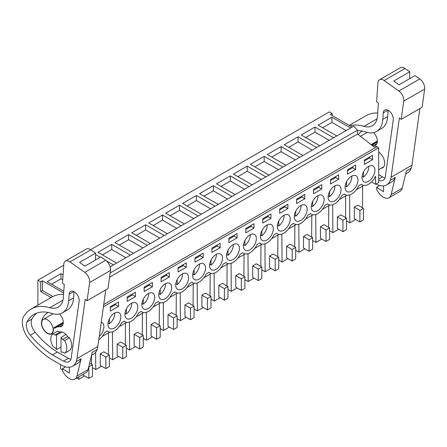 <?xml version="1.0" encoding="UTF-8"?>
<svg xmlns="http://www.w3.org/2000/svg" width="447" height="447" viewBox="0 0 447 447"><rect width="100%" height="100%" fill="white"/><g stroke="black" fill="none" stroke-linecap="round" stroke-linejoin="round"><path stroke-width="0.67" d="M109.576 277.174L357.511 134.027L374.273 147.119L376.028 146.102L378.698 147.823L378.698 182.477L375.586 184.27L375.586 176.191A12.572 7.258 120 0 1 362.249 184.89A12.572 7.258 120 0 1 361.422 184.27L358.712 185.835A12.572 7.258 120 0 1 345.308 194.668A12.572 7.258 120 0 1 344.481 194.048L341.771 195.613A12.572 7.258 120 0 1 328.372 204.452A12.572 7.258 120 0 1 327.545 203.826L324.835 205.391A12.572 7.258 120 0 1 311.436 214.23A12.572 7.258 120 0 1 310.609 213.605L307.894 215.169A12.572 7.258 120 0 1 294.495 224.008A12.572 7.258 120 0 1 293.668 223.383L290.958 224.953A12.572 7.258 120 0 1 277.559 233.787A12.572 7.258 120 0 1 276.732 233.166L274.022 234.731A12.572 7.258 120 0 1 260.618 243.565A12.572 7.258 120 0 1 259.796 242.945L257.081 244.509A12.572 7.258 120 0 1 243.682 253.343A12.572 7.258 120 0 1 242.855 252.723L240.145 254.287A12.572 7.258 120 0 1 226.746 263.127A12.572 7.258 120 0 1 225.919 262.501L223.204 264.065A12.572 7.258 120 0 1 209.805 272.905A12.572 7.258 120 0 1 208.978 272.279L206.268 273.843A12.572 7.258 120 0 1 192.869 282.683A12.572 7.258 120 0 1 192.042 282.057L189.332 283.627A12.572 7.258 120 0 1 175.928 292.461A12.572 7.258 120 0 1 175.107 291.841L172.391 293.405A12.572 7.258 120 0 1 158.992 302.239A12.572 7.258 120 0 1 158.165 301.619L155.455 303.183A12.572 7.258 120 0 1 142.057 312.017A12.572 7.258 120 0 1 141.23 311.397L138.514 312.961A12.572 7.258 120 0 1 125.115 321.795A12.572 7.258 120 0 1 124.288 321.175L121.578 322.74A12.572 7.258 120 0 1 108.18 331.579A12.572 7.258 120 0 1 107.353 330.953L104.643 332.518A12.572 7.258 120 0 1 98.765 339.921M90.68 249.689L329.35 111.89L332.149 113.51L332.149 115.538M363.808 185.427L356.326 189.746M346.866 195.205L339.39 199.524M329.931 204.983L322.449 209.302M312.989 214.761L305.513 219.08M296.054 224.545L288.572 228.858M279.118 234.323L271.636 238.642M262.177 244.101L254.701 248.42M245.241 253.879L237.759 258.198M228.3 263.657L220.824 267.976M211.364 273.435L203.882 277.755M194.428 283.219L186.947 287.533M177.487 292.997L170.011 297.316M160.551 302.775L153.07 307.095M143.61 312.554L136.134 316.873M126.674 322.332L119.193 326.651M109.739 332.11L102.257 336.429M37.894 305.139L37.894 280.163L40.694 281.778L40.694 291.533L51.075 297.529M63.742 265.239L37.894 280.163M378.698 147.823L103.402 306.765M364.361 164.418L372.586 159.668L372.586 155.305L364.361 160.054L364.361 164.418M279.671 208.95L279.671 213.314L287.896 208.565L287.896 204.201L279.671 208.95M262.73 223.092L270.955 218.343L270.955 213.979L262.73 218.728L262.73 223.092M228.853 238.29L228.853 242.654L237.078 237.905L237.078 233.541L228.853 238.29M297.629 221.338A9.119 5.263 120 0 0 305.882 214.499A9.119 5.263 120 0 0 305.279 205.123A9.119 5.263 120 0 0 303.809 204.704A9.119 5.263 120 0 0 295.562 211.537A9.119 5.263 120 0 0 296.16 220.913A9.119 5.263 120 0 0 297.629 221.338M330.484 179.616L330.484 183.98L338.709 179.23L338.709 174.866L330.484 179.616M331.506 201.776A9.119 5.263 120 0 0 339.754 194.942A9.119 5.263 120 0 0 339.156 185.566A9.119 5.263 120 0 0 337.686 185.142A9.119 5.263 120 0 0 329.433 191.981A9.119 5.263 120 0 0 330.037 201.357A9.119 5.263 120 0 0 331.506 201.776M347.42 174.196L355.644 169.452L355.644 165.088L347.42 169.832L347.42 174.196M296.607 203.536L304.832 198.786L304.832 194.423L296.607 199.172L296.607 203.536M313.543 189.394L313.543 193.758L321.767 189.008L321.767 184.645L313.543 189.394M314.565 211.554A9.119 5.263 120 0 0 322.818 204.72A9.119 5.263 120 0 0 322.214 195.345A9.119 5.263 120 0 0 320.75 194.926A9.119 5.263 120 0 0 312.498 201.759A9.119 5.263 120 0 0 313.101 211.135A9.119 5.263 120 0 0 314.565 211.554M254.019 223.763L245.794 228.506L245.794 232.87L254.019 228.126L254.019 223.763M110.292 311.106L118.516 306.357L118.516 301.993L110.292 306.743L110.292 311.106M161.104 281.766L169.329 277.017L169.329 272.653L161.104 277.403L161.104 281.766M186.265 267.239L186.265 262.875L178.04 267.624L178.04 271.988L186.265 267.239L183.287 265.518L183.287 264.596M196.004 280.012A9.119 5.263 120 0 0 204.251 273.173A9.119 5.263 120 0 0 203.648 263.797A9.119 5.263 120 0 0 202.184 263.378A9.119 5.263 120 0 0 193.931 270.212A9.119 5.263 120 0 0 194.534 279.587A9.119 5.263 120 0 0 196.004 280.012M211.917 252.432L220.142 247.683L220.142 243.319L211.917 248.068L211.917 252.432M194.981 257.846L194.981 262.21L203.206 257.461L203.206 253.097L194.981 257.846M179.063 289.79A9.119 5.263 120 0 0 187.315 282.957A9.119 5.263 120 0 0 186.712 273.575A9.119 5.263 120 0 0 185.242 273.156A9.119 5.263 120 0 0 176.995 279.99A9.119 5.263 120 0 0 177.593 289.365A9.119 5.263 120 0 0 179.063 289.79M168.307 282.934A9.119 5.263 120 0 0 160.054 289.768A9.119 5.263 120 0 0 160.657 299.144A9.119 5.263 120 0 0 162.127 299.568A9.119 5.263 120 0 0 170.374 292.735A9.119 5.263 120 0 0 169.776 283.359A9.119 5.263 120 0 0 168.307 282.934M127.227 301.323L135.452 296.579L135.452 292.215L127.227 296.964L127.227 301.323M144.163 291.545L152.388 286.795L152.388 282.437L144.163 287.181L144.163 291.545M134.43 302.49A9.119 5.263 120 0 0 126.183 309.33A9.119 5.263 120 0 0 126.78 318.705A9.119 5.263 120 0 0 128.25 319.124A9.119 5.263 120 0 0 136.503 312.291A9.119 5.263 120 0 0 135.899 302.915A9.119 5.263 120 0 0 134.43 302.49M111.314 328.903A9.119 5.263 120 0 0 119.561 322.069A9.119 5.263 120 0 0 118.958 312.693A9.119 5.263 120 0 0 117.494 312.274A9.119 5.263 120 0 0 109.241 319.108A9.119 5.263 120 0 0 109.845 328.484A9.119 5.263 120 0 0 111.314 328.903M348.442 191.998A9.119 5.263 120 0 0 356.695 185.164A9.119 5.263 120 0 0 356.091 175.788A9.119 5.263 120 0 0 354.622 175.364A9.119 5.263 120 0 0 346.375 182.197A9.119 5.263 120 0 0 346.973 191.579A9.119 5.263 120 0 0 348.442 191.998M219.119 253.6A9.119 5.263 120 0 0 210.872 260.433A9.119 5.263 120 0 0 211.47 269.809A9.119 5.263 120 0 0 212.94 270.228A9.119 5.263 120 0 0 221.192 263.395A9.119 5.263 120 0 0 220.589 254.019A9.119 5.263 120 0 0 219.119 253.6M145.186 309.346A9.119 5.263 120 0 0 153.438 302.513A9.119 5.263 120 0 0 152.835 293.137A9.119 5.263 120 0 0 151.371 292.712A9.119 5.263 120 0 0 143.118 299.546A9.119 5.263 120 0 0 143.722 308.927A9.119 5.263 120 0 0 145.186 309.346M280.694 231.116A9.119 5.263 120 0 0 288.941 224.282A9.119 5.263 120 0 0 288.337 214.901A9.119 5.263 120 0 0 286.873 214.482A9.119 5.263 120 0 0 278.621 221.315A9.119 5.263 120 0 0 279.224 230.691A9.119 5.263 120 0 0 280.694 231.116M229.875 260.45A9.119 5.263 120 0 0 238.128 253.617A9.119 5.263 120 0 0 237.525 244.241A9.119 5.263 120 0 0 236.061 243.816A9.119 5.263 120 0 0 227.808 250.655A9.119 5.263 120 0 0 228.411 260.031A9.119 5.263 120 0 0 229.875 260.45M99.245 336.496A9.119 5.263 120 0 0 102.022 322.471A9.119 5.263 120 0 0 101.251 322.158M252.996 234.038A9.119 5.263 120 0 0 244.744 240.872A9.119 5.263 120 0 0 245.347 250.253A9.119 5.263 120 0 0 246.817 250.672A9.119 5.263 120 0 0 255.064 243.838A9.119 5.263 120 0 0 254.466 234.463A9.119 5.263 120 0 0 252.996 234.038M365.383 182.22A9.119 5.263 120 0 0 373.631 175.386A9.119 5.263 120 0 0 373.027 166.01A9.119 5.263 120 0 0 371.563 165.586A9.119 5.263 120 0 0 363.31 172.419A9.119 5.263 120 0 0 363.914 181.8A9.119 5.263 120 0 0 365.383 182.22M263.752 240.894A9.119 5.263 120 0 0 272.005 234.06A9.119 5.263 120 0 0 271.402 224.685A9.119 5.263 120 0 0 269.932 224.26A9.119 5.263 120 0 0 261.685 231.093A9.119 5.263 120 0 0 262.283 240.475A9.119 5.263 120 0 0 263.752 240.894M375.586 184.27L371.535 181.935M63.664 293.014L42.448 280.766L40.694 281.778M63.787 291.265L47.136 281.649L60.921 273.693L60.921 278.827L51.584 284.219M63.055 274.927L60.921 273.693M113.437 264.898L106.202 260.724M100.257 257.288L95.563 254.583M116.594 263.076L97.954 252.315L111.733 244.358L111.733 249.493L102.397 254.879M130.373 255.12L111.733 244.358M133.53 253.298L114.89 242.537L128.669 234.58L128.669 239.709L119.338 245.101M147.314 245.342L128.669 234.58M150.471 243.52L131.826 232.753L145.61 224.796L145.61 229.931L136.274 235.323M164.25 235.563L145.61 224.796M167.407 233.742L148.767 222.975L162.546 215.018L162.546 220.153L153.209 225.545M181.191 225.785L162.546 215.018M184.343 223.958L165.703 213.197L179.487 205.24L179.487 210.375L170.151 215.767M198.127 216.002L179.487 205.24M201.284 214.18L182.639 203.419L196.423 195.462L196.423 200.597L187.086 205.983M215.063 206.223L196.423 195.462M218.22 204.402L199.58 193.64L213.359 185.684L213.359 190.819L204.028 196.205M232.004 196.445L213.359 185.684M235.161 194.624L216.516 183.862L230.3 175.906L230.3 181.035L220.963 186.427M248.94 186.667L230.3 175.906M252.097 184.846L233.457 174.084L247.236 166.122L247.236 171.257L237.899 176.649M265.881 176.889L247.236 166.122M269.033 175.068L250.393 164.3L264.177 156.344L264.177 161.479L254.84 166.871M282.817 167.111L264.177 156.344M285.974 165.284L267.328 154.522L281.113 146.566L281.113 151.701L271.776 157.093M299.753 157.327L281.113 146.566M302.91 155.506L284.27 144.744L298.048 136.788L298.048 141.922L288.717 147.309M316.694 147.549L298.048 136.788M319.851 145.728L301.205 134.966L314.99 127.009L314.99 132.144L305.653 137.531M333.63 137.771L314.99 127.009M336.787 135.949L318.147 125.188L331.925 117.231L331.925 122.361L322.589 127.753M350.571 127.993L331.925 117.231M352.147 127.082L330.394 114.521L332.149 113.51M376.916 146.8L103.715 304.53M373.541 132.608A8.175 4.721 60 0 1 373.927 132.921M362.461 207.754L362.623 186.108M349.61 194.937L349.822 222.863L346.509 220.952M355.667 219.488L349.822 222.863M359.891 221.924L363.45 219.874L363.45 208.324L357.891 205.112L354.331 207.168L354.331 218.717L359.891 221.924L359.891 210.375L354.331 207.168M372.586 159.668L369.602 157.953L369.602 157.026M364.361 160.981L369.602 157.953M110.152 266.798L353.717 126.171L357.511 130.178L357.511 134.027M346.123 130.558L331.925 122.361M363.45 208.324L359.891 210.375M91.456 364.216L91.523 355.287L93.44 354.169A22.004 12.706 -120 0 0 97.116 349.537L97.843 346.531L76.945 358.595L85.237 299.322L87.081 300.702L89.623 282.498A7.862 4.537 -120 0 0 84.757 272.363L69.983 261.892A7.862 4.537 -120 0 0 65.43 261.098A7.862 4.537 -120 0 0 63.815 264.199L62.468 283.23L64.273 284.46L63.368 297.177A25.149 14.522 -120 0 1 58.216 307.106A25.149 14.522 -120 0 1 49.863 307.715A56.585 32.67 -120 0 0 31.078 309.073A56.585 32.67 -120 0 0 25.032 314.532L23.518 316.582A18.523 10.694 -120 0 0 24.44 331.702A16.975 9.8 -120 0 0 28.597 338.608A72.302 41.744 -120 0 0 49.578 358.148L51.282 359.287A20.121 11.616 -120 0 0 52.595 360.098L61.72 365.244A22.004 12.706 -120 0 0 72.543 366.233A22.004 12.706 -120 0 0 76.225 361.601L76.945 358.595M60.569 364.596L60.63 368.831L62.58 369.954M78.795 376.838L78.817 379.33L76.649 378.078M84.662 375.955L78.817 379.33M88.886 378.391L88.886 366.842L92.44 364.786L92.44 376.335L88.886 378.391L83.326 375.184L83.326 374.223M42.448 280.766L42.448 290.522L40.694 291.533M52.858 296.529L42.448 290.522M61.021 337.591A9.432 5.442 60 0 1 62.614 339.463L67.503 336.636L69.525 337.803L64.636 340.631A11.315 6.532 60 0 1 64.636 353.242L62.614 352.074A9.432 5.442 60 0 1 61.021 352.107L61.021 337.591L65.86 334.445M52.942 333.875L54.964 335.043L59.853 332.222L57.831 331.054L52.942 333.875A11.315 6.532 60 0 0 52.942 346.492L54.964 347.66A9.432 5.442 60 0 0 56.557 349.526L61.021 347.246M54.964 335.043A9.432 5.442 60 0 1 56.557 335.015L62.004 332.054M47.404 319.795A8.175 4.721 60 0 1 52.746 326.997A8.175 4.721 60 0 1 51.494 333.546A8.175 4.721 60 0 1 47.404 333.138A8.175 4.721 60 0 1 42.068 325.936A8.175 4.721 60 0 1 43.32 319.387A8.175 4.721 60 0 1 47.404 319.795M92.44 364.786L89.629 363.165M62.703 279.861L60.921 278.827M64.636 340.631L62.614 339.463M64.636 353.242L69.525 350.42A11.315 6.532 -120 0 0 69.525 337.803M56.557 349.526L56.557 335.015M345.525 217.533L345.687 195.887M338.731 229.266L332.881 232.641L329.573 230.73M332.674 204.715L332.881 232.641M342.955 231.702L346.509 229.652L346.509 218.102L340.955 214.895L337.396 216.946L337.396 228.495L342.955 231.702L342.955 220.153L337.396 216.946M346.509 218.102L342.955 220.153M329.182 140.336L314.99 132.144M355.644 169.452L352.666 167.731L352.666 166.804M347.42 170.76L352.666 167.731M328.584 227.311L328.746 205.665M321.79 239.044L315.945 242.419L312.632 240.508M315.733 214.493L315.945 242.419M326.014 241.486L329.573 239.43L329.573 227.881L324.014 224.673L320.46 226.724L320.46 238.273L326.014 241.486L326.014 229.937L320.46 226.724M329.573 227.881L326.014 229.937M312.246 150.119L298.048 141.922M338.709 179.23L335.731 177.509L335.731 176.587M330.484 180.538L335.731 177.509M311.648 237.089L311.81 215.443M304.854 248.823L299.009 252.197L295.696 250.286M298.797 224.271L299.009 252.197M309.078 251.264L312.632 249.208L312.632 237.659L307.078 234.452L303.519 236.502L303.519 248.057L309.078 251.264L309.078 239.715L303.519 236.502M312.632 237.659L309.078 239.715M295.311 159.897L281.113 151.701M321.767 189.008L318.789 187.287L318.789 186.365M313.543 190.316L318.789 187.287M294.713 246.867L294.875 225.227M287.918 258.606L282.068 261.981L278.76 260.065M281.856 234.049L282.068 261.981M292.137 261.042L295.696 258.986L295.696 247.437L290.137 244.23L286.583 246.286L286.583 257.835L292.137 261.042L292.137 249.493L286.583 246.286M295.696 247.437L292.137 249.493M278.369 169.676L264.177 161.479M304.832 198.786L301.854 197.066L301.854 196.144M296.607 200.094L301.854 197.066M277.771 256.651L277.933 235.005M270.977 268.384L265.132 271.759L261.819 269.848M264.92 243.833L265.132 271.759M275.201 270.821L278.76 268.77L278.76 257.221L273.201 254.008L269.642 256.064L269.642 267.613L275.201 270.821L275.201 259.271L269.642 256.064M278.76 257.221L275.201 259.271M261.434 179.454L247.236 171.257M287.896 208.565L284.918 206.844L284.918 205.922M279.671 209.872L284.918 206.844M260.836 266.429L260.998 244.783M254.041 278.163L248.191 281.537L244.883 279.626M247.984 253.611L248.191 281.537M258.265 280.599L261.819 278.548L261.819 266.999L256.265 263.786L252.706 265.842L252.706 277.391L258.265 280.599L258.265 269.049L252.706 265.842M261.819 266.999L258.265 269.049M244.498 189.232L230.3 181.035M270.955 218.343L267.976 216.627L267.976 215.7M262.73 219.656L267.976 216.627M243.894 276.207L244.056 254.561M237.1 287.941L231.255 291.315L227.942 289.405M231.043 263.389L231.255 291.315M241.324 290.377L244.883 288.326L244.883 276.777L239.324 273.57L235.77 275.62L235.77 287.17L241.324 290.377L241.324 278.827L235.77 275.62M244.883 276.777L241.324 278.827M227.557 199.01L213.359 190.819M254.019 228.126L251.041 226.405L251.041 225.478M245.794 229.434L251.041 226.405M226.959 285.985L227.121 264.339M220.164 297.719L214.32 301.094L211.006 299.183M214.107 273.167L214.32 301.094M224.388 300.161L227.942 298.104L227.942 286.555L222.388 283.348L218.829 285.398L218.829 296.948L224.388 300.161L224.388 288.606L218.829 285.398M227.942 286.555L224.388 288.606M210.621 208.794L196.423 200.597M237.078 237.905L234.099 236.184L234.099 235.262M228.853 239.212L234.099 236.184M210.023 295.763L210.185 274.117M203.229 307.497L197.378 310.872L194.071 308.961M197.166 282.945L197.378 310.872M207.447 309.939L211.006 307.882L211.006 296.333L205.447 293.126L201.893 295.176L201.893 306.731L207.447 309.939L207.447 298.389L201.893 295.176M211.006 296.333L207.447 298.389M193.68 218.572L179.487 210.375M220.142 247.683L217.164 245.962L217.164 245.04M211.917 248.99L217.164 245.962M193.082 305.541L193.244 283.901M186.287 317.281L180.443 320.655L177.129 318.739M180.23 292.724L180.443 320.655M190.511 319.717L194.071 317.661L194.071 306.111L188.511 302.904L184.952 304.96L184.952 316.51L190.511 319.717L190.511 308.167L184.952 304.96M194.071 306.111L190.511 308.167M176.744 228.35L162.546 220.153M203.206 257.461L200.228 255.74L200.228 254.818M194.981 258.768L200.228 255.74M176.146 315.325L176.308 293.679M169.352 327.059L163.507 330.434L160.194 328.523M163.295 302.507L163.507 330.434M173.576 329.495L177.129 327.444L177.129 315.889L171.575 312.682L168.016 314.738L168.016 326.288L173.576 329.495L173.576 317.946L168.016 314.738M177.129 315.889L173.576 317.946M159.808 238.128L145.61 229.931M178.04 268.546L183.287 265.518M159.205 325.103L159.367 303.457M152.41 336.837L146.566 340.212L143.252 338.301M146.353 312.285L146.566 340.212M156.634 339.273L160.194 337.222L160.194 325.673L154.634 322.46L151.08 324.516L151.08 336.066L156.634 339.273L156.634 327.724L151.08 324.516M160.194 325.673L156.634 327.724M142.867 247.906L128.669 239.709M169.329 277.017L166.351 275.302L166.351 274.374M161.104 278.33L166.351 275.302M142.269 334.881L142.431 313.235M135.475 346.615L129.63 349.99L126.317 348.079M129.418 322.063L129.63 349.99M139.699 349.051L143.252 347.001L143.252 335.451L137.698 332.244L134.139 334.295L134.139 345.844L139.699 349.051L139.699 337.502L134.139 334.295M143.252 335.451L139.699 337.502M125.931 257.684L111.733 249.493M152.388 286.795L149.41 285.08L149.41 284.152M144.163 288.108L149.41 285.08M125.333 344.659L125.495 323.013M118.539 356.393L112.689 359.768L109.381 357.857M112.476 331.842L112.689 359.768M122.757 358.835L126.317 356.779L126.317 345.229L120.757 342.022L117.203 344.073L117.203 355.622L122.757 358.835L122.757 347.28L117.203 344.073M126.317 345.229L122.757 347.28M95.814 259.858L95.474 259.662M135.452 296.579L132.474 294.858L132.474 293.936M127.227 297.886L132.474 294.858M108.392 354.437L108.554 332.791M101.598 366.171L95.753 369.546L92.44 367.635M95.619 352.264L95.753 369.546M105.822 368.613L109.381 366.557L109.381 355.007L103.821 351.8L100.262 353.851L100.262 365.406L105.822 368.613L105.822 357.064L100.262 353.851M109.381 355.007L105.822 357.064M118.516 306.357L115.538 304.636L115.538 303.714M110.292 307.665L115.538 304.636M362.12 176.286L363.489 177.079A9.119 5.263 120 0 0 368.82 166.273M363.489 177.079L363.489 172.05M345.185 186.064L346.554 186.857A9.119 5.263 120 0 0 351.878 176.051M346.554 186.857L346.554 181.828M328.243 195.842L329.618 196.635A9.119 5.263 120 0 0 334.943 185.829M329.618 196.635L329.618 191.607M311.308 205.62L312.676 206.413A9.119 5.263 120 0 0 318.001 195.607M312.676 206.413L312.676 201.385M294.372 215.404L295.741 216.192A9.119 5.263 120 0 0 301.066 205.385M295.741 216.192L295.741 211.168M277.431 225.182L278.799 225.97A9.119 5.263 120 0 0 284.13 215.163M278.799 225.97L278.799 220.947M260.495 234.96L261.864 235.753A9.119 5.263 120 0 0 267.189 224.947M261.864 235.753L261.864 230.725M243.554 244.738L244.928 245.532A9.119 5.263 120 0 0 250.253 234.725M244.928 245.532L244.928 240.503M226.618 254.516L227.987 255.31A9.119 5.263 120 0 0 233.312 244.503M227.987 255.31L227.987 250.281M209.682 264.294L211.051 265.088A9.119 5.263 120 0 0 216.376 254.282M211.051 265.088L211.051 260.059M192.741 274.078L194.115 274.866A9.119 5.263 120 0 0 199.44 264.06M194.115 274.866L194.115 269.843M175.805 283.856L177.174 284.644A9.119 5.263 120 0 0 182.499 273.838M177.174 284.644L177.174 279.621M158.864 293.634L160.238 294.428A9.119 5.263 120 0 0 165.563 283.616M160.238 294.428L160.238 289.399M141.928 303.412L143.297 304.206A9.119 5.263 120 0 0 148.622 293.4M143.297 304.206L143.297 299.177M124.992 313.191L126.361 313.984A9.119 5.263 120 0 0 131.686 303.178M126.361 313.984L126.361 308.955M108.051 322.969L109.426 323.762A9.119 5.263 120 0 0 114.75 312.956M109.426 323.762L109.426 318.733M405.658 173.911L407.569 172.81A22.004 12.706 -120 0 0 411.246 168.178L411.972 165.172L391.075 177.235L399.367 117.958L401.21 119.343L403.753 101.134A7.862 4.537 -120 0 0 398.886 91.004L384.113 80.527A7.862 4.537 -120 0 0 379.559 79.734A7.862 4.537 -120 0 0 377.944 82.84L376.597 101.871L378.402 103.095L377.497 115.812A25.149 14.522 -120 0 1 372.345 125.747A25.149 14.522 -120 0 1 363.992 126.35A56.585 32.67 -120 0 0 349.9 125.786M411.972 165.172L419.889 108.554M379.559 79.734L400.451 67.67A7.862 4.537 -120 0 1 405.01 68.464L409.72 71.805L393.718 81.047L399.015 84.801L415.023 75.565L419.783 78.94A7.862 4.537 -120 0 1 424.65 89.07L422.102 107.28L401.21 119.343M377.698 113.03A56.585 32.67 -120 0 0 366.099 115.65L349.224 125.395M409.72 71.805L409.597 78.694M379.732 185.505L376.614 187.304L376.815 189.964L378.212 192.104A11.315 6.532 -120 0 0 388.985 197.753L400.099 191.338A11.315 6.532 -120 0 0 402.211 188.215L406.357 171L411.246 168.178M388.985 197.753A11.315 6.532 -120 0 0 391.097 194.629L395.243 177.414L390.354 180.242L391.075 177.235M383.554 185.857L383.409 191.724L376.614 187.304M362.316 131.094A32.262 18.623 -120 0 0 361.679 131.435A32.262 18.623 -120 0 0 358.215 134.575M376.933 143.576L373.681 145.459A8.487 4.9 -120 0 0 375.631 145.079A8.487 4.9 -120 0 0 373.625 132.591M373.681 145.459A15.287 8.823 -120 0 0 372.167 145.471M381.297 168.251A9.745 5.627 -120 0 0 382.677 167.815A9.745 5.627 -120 0 0 384.331 160.579A9.745 5.627 -120 0 0 378.698 151.997M376.056 184.002A22.004 12.706 -120 0 0 386.672 184.874A22.004 12.706 -120 0 0 390.354 180.242M388.147 110.314L387.705 116.544A30.592 17.662 -120 0 1 381.436 128.63L376.547 131.452A30.592 17.662 -120 0 1 365.869 132.027A50.505 29.161 -120 0 0 357.511 130.613M376.547 131.452A30.592 17.662 -120 0 0 382.816 119.366L383.28 112.851A7.107 4.107 -120 0 1 384.733 110.04A7.107 4.107 -120 0 1 390.555 112.32A7.107 4.107 -120 0 1 393.259 119.925L385.353 176.459A11.141 6.437 -120 0 1 383.135 180.27A11.141 6.437 -120 0 1 378.698 180.275M386.672 184.874L391.561 182.046A22.004 12.706 -120 0 0 395.243 177.414M378.698 174.777L382.543 176.945A11.141 6.437 -120 0 0 385.012 177.878M97.843 346.531L105.76 289.919M65.43 261.098L86.321 249.035A7.862 4.537 -120 0 1 90.881 249.828L95.591 253.17L79.588 262.406L84.885 266.166L100.893 256.924L105.654 260.299A7.862 4.537 -120 0 1 110.521 270.435L107.973 288.639L87.081 300.702M63.563 294.389A56.585 32.67 -120 0 0 51.969 297.009L31.078 309.073M95.591 253.17L95.468 260.059M65.603 366.864L62.485 368.663L62.686 371.323L64.077 373.468A11.315 6.532 -120 0 0 74.856 379.117L85.969 372.697A11.315 6.532 -120 0 0 88.081 369.574L92.227 352.359L97.116 349.537M74.856 379.117A11.315 6.532 -120 0 0 76.968 375.994L81.114 358.779L76.225 361.601M69.425 367.216L69.279 373.089L62.485 368.663M48.187 312.459A32.262 18.623 -120 0 0 47.544 312.799A32.262 18.623 -120 0 0 41.599 321.371A8.487 4.9 -120 0 0 44.426 330.758A8.487 4.9 -120 0 0 51.651 333.814A8.487 4.9 -120 0 0 53.389 329.383A2.514 1.453 -120 0 0 53.338 328.992A1.57 0.905 -120 0 1 53.623 327.925A1.57 0.905 -120 0 1 54.417 328.003A1.57 0.905 -120 0 0 55.204 328.081A1.57 0.905 -120 0 0 55.283 328.031A15.287 8.823 -120 0 1 56.037 327.5A15.287 8.823 -120 0 1 59.552 326.818A8.487 4.9 -120 0 0 61.502 326.439A8.487 4.9 -120 0 0 59.496 313.95M67.877 336.854A9.745 5.627 -120 0 0 63.675 332.78A9.745 5.627 -120 0 0 59.479 332.004M52.478 354.901L63.524 361.126A11.141 6.437 -120 0 0 69.006 361.629A11.141 6.437 -120 0 0 71.224 357.823L79.13 301.289A7.107 4.107 -120 0 0 76.426 293.685A7.107 4.107 -120 0 0 70.604 291.405A7.107 4.107 -120 0 0 69.151 294.21L68.687 300.73A30.592 17.662 -120 0 1 62.418 312.811A30.592 17.662 -120 0 1 51.74 313.386A50.505 29.161 -120 0 0 34.112 314.336A50.505 29.161 -120 0 0 27.049 321.862A10.717 6.185 -120 0 0 30.34 335.211A72.302 41.744 -120 0 0 52.478 354.901L57.367 352.074L68.413 358.304A11.141 6.437 -120 0 0 70.883 359.237M72.543 366.233L77.432 363.411A22.004 12.706 -120 0 0 81.114 358.779M74.018 291.673L73.576 297.903L68.687 300.73M62.418 312.811L67.307 309.989A30.592 17.662 -120 0 0 73.576 297.903M36.676 313.135A50.505 29.161 -120 0 0 31.944 319.041A10.717 6.185 -120 0 0 35.229 332.389A72.302 41.744 -120 0 0 57.367 352.074M110.163 272.988L357.511 130.178M424.65 89.07L403.753 101.134M419.783 78.94L398.886 91.004M405.01 68.464L384.113 80.527M377.044 118.818L363.992 126.35M402.211 188.215L391.097 194.629M377.38 141.543L371.491 144.945M387.895 110.185L383.28 112.851M387.705 116.544L382.816 119.366M382.543 176.945L378.698 179.163M110.521 270.435L89.623 282.498M105.654 260.299L84.757 272.363M90.881 249.828L69.983 261.892M62.915 300.177L49.863 307.715M88.081 369.574L76.968 375.994M41.929 321.181L41.599 321.371M62.803 324.941L59.552 326.818M63.25 322.902L54.417 328.003M73.766 291.545L69.151 294.21M31.944 319.041L27.049 321.862M35.229 332.389L30.34 335.211M68.413 358.304L63.524 361.126M378.698 169.754L383.749 166.832M360.427 136.307L367.188 132.407M361.293 184.343L362.249 184.89M59.708 332.138L60.189 331.858M51.494 333.546L52.634 332.881M43.32 319.387L53.059 313.766M344.358 194.121L345.308 194.668M327.416 203.899L328.372 204.452M310.481 213.677L311.436 214.23M293.545 223.455L294.495 224.008M276.604 233.239L277.559 233.787M259.668 243.017L260.618 243.565M242.727 252.795L243.682 253.343M225.791 262.573L226.746 263.127M208.855 272.352L209.805 272.905M191.914 282.13L192.869 282.683M174.978 291.913L175.928 292.461M158.037 301.691L158.992 302.239M141.101 311.47L142.057 312.017M124.165 321.248L125.115 321.795M107.224 331.026L108.18 331.579M377.346 141.99L371.803 145.191M377.385 141.001L371.094 144.638M63.217 323.354L56.037 327.5M63.256 322.365L53.623 327.925"/></g></svg>

